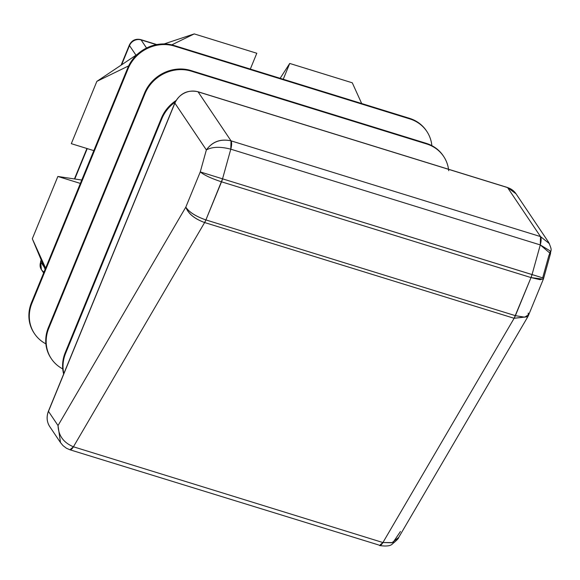<?xml version="1.0" encoding="UTF-8"?>
<svg xmlns="http://www.w3.org/2000/svg" width="580" height="580" viewBox="0 0 580 580"><rect width="100%" height="100%" fill="white"/><g stroke="black" fill="none" stroke-linecap="round" stroke-linejoin="round"><path stroke-width="0.87" d="M175.008 102.849A1.827 0.45 22.3 0 0 174.841 102.95C179.916 93.322 187.615 89.581 197.939 91.727A1.827 0.609 107.2 0 1 198.07 91.836A18.277 16.646 146.1 0 0 174.885 103.138L48.474 411.358A18.277 16.646 146.1 0 0 49.771 426.648A18.277 16.646 -33.9 0 1 48.474 411.358A1.827 0.45 -157.7 0 1 48.43 411.169A1.827 0.45 22.3 0 0 48.474 411.358L174.885 103.138A1.827 0.45 -157.7 0 1 174.841 102.95A1.827 0.45 22.3 0 0 174.885 103.138A18.277 16.646 -33.9 0 1 198.07 91.836A1.827 0.609 -72.8 0 0 197.939 91.727A1.827 0.609 -72.8 0 0 197.765 91.742M48.589 411.075A1.827 0.45 22.3 0 0 48.43 411.169C46.313 416.802 46.762 421.957 49.771 426.648L60.516 442.62L58.029 425.56L185.817 207.118L200.26 171.912L206.364 149.944C212.352 141.701 220.574 138.671 231.021 140.838L198.07 91.836L507.565 187.587A18.277 16.646 -33.9 0 1 516.011 193.778A18.277 16.646 146.1 0 0 507.565 187.587A1.827 0.609 -72.8 0 0 507.435 187.478A1.827 0.609 107.2 0 1 507.565 187.587L198.07 91.836L231.021 140.838C220.538 138.584 212.323 141.621 206.364 149.944L174.885 103.138L206.364 149.944L200.26 171.912L185.817 207.118C188.217 213.694 194.488 218.827 204.624 222.539L205.9 219.921C195.692 216.369 188.993 212.106 185.817 207.118L58.029 425.56L48.474 411.358L58.029 425.56L60.508 442.605L63.01 445.621L66.439 448.246L69.904 449.768L73.435 446.788L204.624 222.539C194.546 218.805 188.282 213.665 185.817 207.118C189.051 212.091 195.743 216.362 205.9 219.921L222.546 178.836L210.185 175M197.939 91.727L507.435 187.478A1.827 0.609 -72.8 0 0 507.268 187.492M121.126 65.112L129.369 45.015A5.481 1.341 22.3 0 0 129.5 45.566A5.481 1.341 -157.7 0 1 129.369 45.015C131.776 40.31 135.553 38.505 140.701 39.592A5.481 1.827 107.2 0 1 141.092 39.911L156.404 44.653L141.092 39.911A5.481 1.827 -72.8 0 0 140.701 39.592L156.796 44.573M40.745 261.971A5.481 1.341 -157.7 0 1 40.614 261.421A5.481 1.341 22.3 0 0 40.745 261.971L41.383 260.42L40.745 261.971A9.135 8.323 146.1 0 0 41.398 269.62A9.135 8.323 -33.9 0 1 40.745 261.971L44.152 267.046L40.745 261.971M44.029 272.042A9.135 8.323 -33.9 0 1 41.398 269.62L43.645 272.97M129.5 45.566A9.135 8.323 -33.9 0 1 141.092 39.911L146.544 48.017L141.092 39.911A9.135 8.323 146.1 0 0 129.5 45.566L121.619 64.779L129.5 45.566L135.959 55.172L129.5 45.566M74.776 178.995L87.239 148.603L74.776 178.995M164.147 43.935L194.242 33.908L256.802 53.258L194.242 33.908L164.147 43.935M128.673 65.873L96.86 81.374L71.311 143.673L93.815 150.633L71.311 143.673L96.86 81.374L128.673 65.873M137.482 54.201L96.86 81.374L137.482 54.201M171.774 44.863L194.242 33.908L171.774 44.863M250.321 69.071L256.802 53.258L250.321 69.071M280.147 78.3L289.724 63.445L352.285 82.802L289.724 63.445L280.147 78.3M283.243 79.257L289.724 63.445L283.243 79.257M361.681 103.523L352.285 82.802L361.681 103.523M45.624 268.141L32.313 238.764L45.124 269.367L32.313 238.764L45.624 268.141M80.373 183.425L57.862 176.465L32.313 238.764L57.862 176.465L81.758 180.039L57.862 176.465L80.373 183.425M448.702 170.708A36.547 33.285 146.1 0 0 426.735 143.992L191.32 71.166A36.547 33.285 146.1 0 0 144.949 93.764L48.8 328.207L48.372 327.584L144.529 93.141L48.372 327.584A36.547 33.285 146.1 0 0 50.967 358.164L51.388 358.795A36.547 33.285 -33.9 0 1 48.8 328.207A36.547 33.285 146.1 0 0 62.734 368.902A36.547 33.285 -33.9 0 1 51.388 358.795M51.185 358.476A36.547 33.285 -33.9 0 1 48.372 327.584L48.8 328.207L144.949 93.764A36.547 33.285 -33.9 0 1 191.32 71.166L426.735 143.992L426.314 143.369L190.9 70.535L191.32 71.166L190.9 70.535A36.547 33.285 146.1 0 0 144.529 93.141L144.949 93.764L144.529 93.141A36.547 33.285 -33.9 0 1 190.9 70.535L426.314 143.369L426.735 143.992A36.547 33.285 -33.9 0 1 443.62 156.39A36.547 33.285 -33.9 0 1 448.528 169.251M443.62 156.39L443.2 155.759A36.547 33.285 146.1 0 0 426.314 143.369A36.547 33.285 -33.9 0 1 443.403 156.078M426.764 131.326L426.343 130.703A36.547 33.285 146.1 0 0 409.465 118.313L409.886 118.936L409.465 118.313L174.051 45.479L174.471 46.103L409.886 118.936A36.547 33.285 -33.9 0 1 426.764 131.326A36.547 33.285 -33.9 0 1 431.853 145.653A36.547 33.285 146.1 0 0 409.886 118.936L174.471 46.103A36.547 33.285 146.1 0 0 128.1 68.708L31.944 303.151L31.523 302.528L127.68 68.078L31.523 302.528A36.547 33.285 146.1 0 0 34.118 333.108L34.539 333.732A36.547 33.285 -33.9 0 1 31.944 303.151A36.547 33.285 146.1 0 0 45.885 343.846A36.547 33.285 -33.9 0 1 34.539 333.732M34.329 333.42A36.547 33.285 -33.9 0 1 31.523 302.528L31.944 303.151L128.1 68.708L127.68 68.078L128.1 68.708A36.547 33.285 -33.9 0 1 174.471 46.103L174.051 45.479A36.547 33.285 146.1 0 0 127.68 68.078A36.547 33.285 -33.9 0 1 174.051 45.479L409.465 118.313A36.547 33.285 -33.9 0 1 426.554 131.015M175.262 102.007A36.547 33.285 146.1 0 0 161.798 118.828L65.649 353.271A36.547 33.285 146.1 0 0 63.822 373.643A36.547 33.285 -33.9 0 1 65.649 353.271L65.228 352.64A36.547 33.285 146.1 0 0 63.655 374.042A36.547 33.285 -33.9 0 1 65.228 352.64L65.649 353.271L161.798 118.828L161.378 118.197L65.228 352.64L161.378 118.197L161.798 118.828A36.547 33.285 -33.9 0 1 175.262 102.007M176.03 100.565A36.547 33.285 146.1 0 0 161.378 118.197A36.547 33.285 -33.9 0 1 176.03 100.565M58.029 425.56C58.435 435.616 63.568 442.692 73.435 446.788A9.135 3.045 107.2 0 1 69.904 449.768L378.733 544.99M208.176 174.377L203.667 172.978M548.651 242.331C552.639 251.292 550.688 249.371 550.492 253.634L540.284 244.927A9.135 3.045 -72.8 0 0 540.516 236.589L540.284 244.927L230.789 149.176L540.284 244.927L532.041 274.587L542.677 277.849L222.546 178.836A9.135 3.045 107.2 0 1 221.524 181.823C211.294 178.444 204.204 175.145 200.26 171.912L222.546 178.836L230.789 149.176L231.021 140.838L540.516 236.589L507.565 187.587L540.516 236.589L231.021 140.838A9.135 3.045 107.2 0 1 230.789 149.176C220.356 146.472 212.215 146.733 206.364 149.944M230.789 149.176L222.546 178.836L532.041 274.587L531.019 277.574A9.135 3.045 -72.8 0 0 532.041 274.587L540.284 244.927L549.992 250.821L550.579 253.25M550.5 253.627L543.678 278.168L542.677 277.849L548.782 255.881L550.413 251.706M540.516 236.589L549.463 243.709M543.344 278.82L540.06 279.683L531.019 277.574L543.322 279.197L543.678 278.168M221.524 181.823L205.9 219.921L515.395 315.672L531.019 277.574L221.524 181.823L531.019 277.574L514.119 318.289L527.814 316.738L528.474 315.397L528.242 313.055L528.191 315.875M527.901 316.586L514.119 318.289A9.135 3.045 -72.8 0 0 515.395 315.672L524.697 317.18L528.634 314.672M393.124 542.322L400.447 531.497M397.844 538.718L397.394 539.262M392.428 542.59L382.923 542.539L379.4 545.519A9.135 3.045 -72.8 0 0 382.923 542.539L391.884 542.764L398.685 537.471C398.808 538.233 396.735 540.371 392.471 543.873C390.71 545.968 386.352 546.519 379.4 545.519M514.119 318.289L382.923 542.539L73.435 446.788L382.923 542.539L514.119 318.289L204.624 222.539L514.119 318.289M515.395 315.672L205.9 219.921A9.135 3.045 107.2 0 1 204.624 222.539L73.435 446.788M174.841 102.95L48.43 411.169M507.435 187.478L516.011 193.778L548.673 242.36M41.202 259.985L40.614 261.421L41.398 269.62M74.436 178.944L86.92 148.502M543.322 279.197L528.481 315.389M527.822 316.724L398.685 537.471"/></g></svg>
